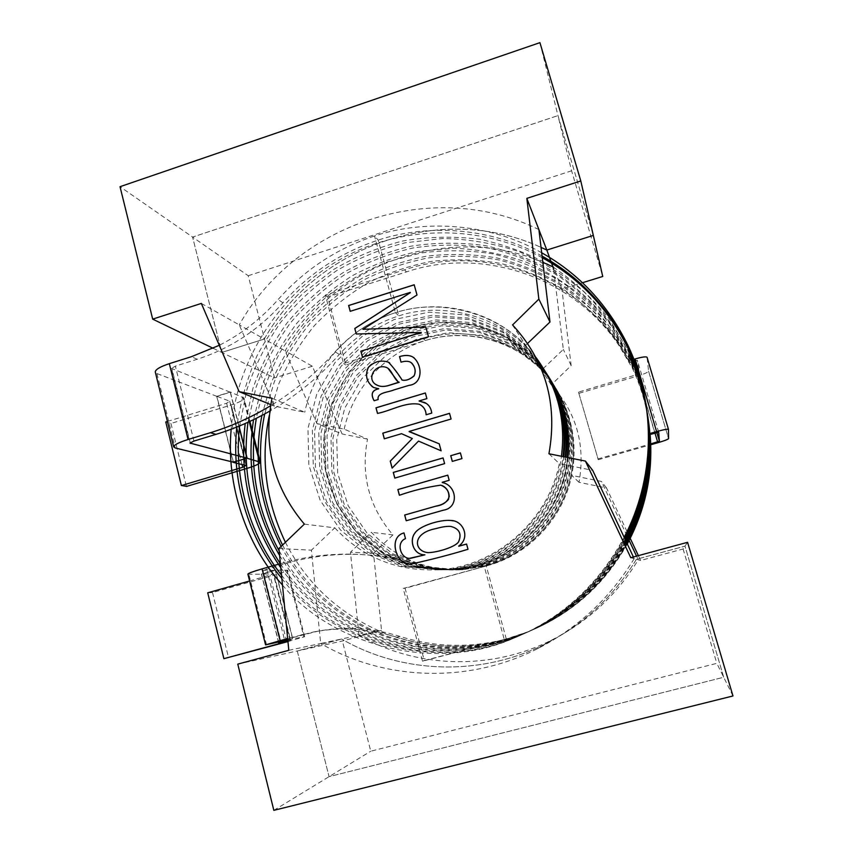 <?xml version="1.0" encoding="UTF-8"?>
<svg xmlns="http://www.w3.org/2000/svg" width="853" height="853" viewBox="0 0 853 853"><rect width="100%" height="100%" fill="white"/><g stroke="black" fill="none" stroke-linecap="round" stroke-linejoin="round"><path stroke-width="0.64" stroke-dasharray="4.26 3.2" d="M466.58 544.075L467.998 549.279M468.041 549.279C450.224 554.695 431.597 559.547 412.148 563.844L410.719 563.854M453.295 520.863C463.797 522.153 470.259 538.446 458.743 546.059L458.701 546.059M442.078 485.538L440.777 485.154C426.628 487.202 412.852 490.571 399.439 495.273L399.385 495.262M445.234 483.342C457.826 488.726 457.901 508.825 442.43 510.489L406.209 520.756M447.814 475.164L449.211 480.303L442.27 482.499M426.276 403.448C429.443 405.538 431.287 408.758 431.799 413.119L431.757 413.087M425.348 392.977L426.926 398.639L419.122 400.931M420.924 405.196L419.345 404.311C405.58 401.688 391.026 410.847 377.548 413.438L377.495 413.417M399.129 382.144L397.956 381.643M387.923 368.283L387.006 367.707C376.002 362.76 365.233 378.679 376.44 384.756M378.657 388.637L372.59 386.931M389.746 363.005L401.752 379.82M411.604 362.941L410.805 362.397C408.438 361.011 405.196 360.947 401.102 362.194L401.102 362.194M414.313 358.057C423.205 367.057 422.331 384.266 408.139 385.663L388.51 391.602C384.106 393.02 376.418 394.171 378.21 399.556L374.136 400.739M278.942 548.511L311.409 550.185L320.675 643.471L341.595 638.993L297.27 650.978L329.055 776.656L723.707 677.25L685.012 546.144L636.413 559.28C613.904 596.194 583.644 624.364 545.643 643.791C480.719 676.855 401.72 673.923 341.595 638.993C401.72 673.923 480.719 676.855 545.643 643.791C583.644 624.364 613.904 596.194 636.413 559.28L685.012 546.144L723.707 677.25L329.055 776.656L297.27 650.978L341.595 638.993L358.964 635.272L350.466 552.19L371.364 532.283C395.888 558.384 426.372 570.87 462.795 569.729L487.074 565.752C528.785 554.663 563.076 518.325 571.723 475.398L601.408 481.433L629.151 540.439M288.804 650.306L320.675 643.471C384.362 680.694 468.318 683.946 537.454 648.738C577.929 628.053 610.172 598.028 634.184 558.662L638.257 559.792L636.541 556.135M201.351 303.423L239.277 324.886L274.389 406.124L304.734 412.244L272.011 398.234M270.753 404.631L274.389 406.124M304.35 524.126L334.781 527.826L311.409 550.185M334.781 527.826C362.088 557.116 396.144 571.126 436.939 569.868C494.441 567.49 547.925 521.652 559.323 463.627L592.696 470.355M633.406 556.988L634.184 558.662L630.772 557.702M527.602 343.407L525.629 345.294C492.469 310.737 440.297 298.251 395.408 312.688C350.274 326.528 314.49 366.108 304.734 412.244M512.269 324.609L525.629 345.294M548.937 453.764L559.323 463.627M548.596 376.536C570.23 411.668 574.229 449.136 560.57 488.961C546.389 526.024 514.274 555.164 476.688 565.582L451.077 569.793L415.912 566.637L383.434 553.586L356.223 531.856L336.402 503.345L325.419 470.376L324.033 435.606L332.286 401.71L349.527 371.332L374.435 346.819L405.111 330.143L439.21 322.701L474.033 325.206L506.767 337.639L534.65 359.124L539.288 364.21L534.65 359.124C503.462 326.368 454.169 314.362 411.711 327.893C353.92 345.646 315.514 407.489 324.844 466.954C329.631 492.49 340.784 514.849 358.303 534.021C370.81 545.611 384.895 554.887 400.569 561.839C416.872 567.288 433.708 569.943 451.077 569.793C494.857 567.309 536.558 539.576 556.199 499.101C575.754 458.605 571.574 408.704 546.133 372.953M538.904 229.596C432.066 176.859 295.682 223.849 239.277 324.886L264.302 339.046C316.538 245.856 441.246 201.532 541.037 247.391C441.246 201.532 316.538 245.856 264.302 339.046L221.759 352.449L264.302 339.046L285.137 350.85L316.911 423.6L342.085 433.942L312.337 366.236L285.137 350.85C333.907 264.153 448.987 222.057 542.828 262.308M213.133 348.28L221.759 352.449L192.586 237.091L221.759 352.449L274.559 377.922L248.223 275.732L192.586 237.091L557.969 115.613L192.586 237.091L120.028 186.69M237.774 664.124L342.373 641.008L381.547 630.431L373.518 553.384L350.466 552.19M687.571 542.316L683.104 548.991L640.635 560.464L638.375 555.644M732.972 695.963L716.808 663.335L370.767 751.205L342.373 641.008M273.834 810.35L370.767 751.205M539.928 42.65L557.969 115.613L593.315 235.417L557.969 115.613L571.606 170.803L602.751 276.457M410.282 292.451L350.242 311.313M421.233 332.371L356.255 333.981M425.786 326.976L428.515 336.786L362.482 357.087M414.206 284.838L417.042 295.042L362.983 329.333M450.81 526.418L450.853 526.429C447.249 526.098 442.28 526.823 435.936 528.604C411.274 533.381 414.569 550.814 427.14 552.584M424.975 554.834L424.218 554.802M404.013 532.901L405.548 538.648C395.493 542.348 400.921 559.376 410.058 558.203M443.08 457.944L444.669 463.648L394.8 478.096M460.428 452.89L461.995 458.615L452.325 461.388M412.372 438.559L401.603 433.708L384.33 438.783M439.263 443.837L441.172 450.832L418.556 441.108L392.156 468.062M449.531 413.385L451.12 419.047L409.227 431.693M431.799 413.119L426.116 414.771M381.547 630.431L358.964 635.272C416.104 668.315 490.987 670.991 552.413 639.697C588.367 621.315 616.975 594.68 638.257 559.792L640.635 560.464M373.518 553.384L392.956 534.916C369.125 507.098 360.648 475.174 367.504 439.135L344.175 429.144L316.911 423.6M367.504 439.135L342.085 433.942M344.175 429.144C353.163 387.976 384.938 353.035 425.274 340.528C465.599 328.128 511.789 339.419 541.644 370.074L563.321 349.421L553.576 268.727M312.337 366.236L274.559 377.922M248.223 275.732L571.606 170.803M630.228 538.339L606.504 487.927L579.006 482.318C585.67 444.914 576.436 412.447 551.294 384.895L571.158 365.553L561.892 289.092L582.407 282.748M683.104 548.991L716.808 663.335M551.059 384.65L541.644 370.074M571.158 365.553L563.321 349.421M579.006 482.318L571.723 475.398M392.956 534.916L371.364 532.283M561.892 289.092L553.373 267.042M606.504 487.927L601.408 481.433M165.77 421.968L170.963 423.483L231.238 404.962C239.394 402.349 243.659 400.046 244.011 398.063L230.395 392.007L216.683 396.24L233.242 462.134M239.021 426.159L230.395 392.007M167.423 421.457L226.631 403.245L229.681 401.177L216.683 396.24M287.77 639.601L292.568 638.716L287.802 640.006M399.961 636.413L396.826 637.202C431.981 648.269 467.828 649.154 504.368 639.846L528.284 631.753L504.368 639.846L484.046 565.699L486.199 565.742L506.298 639.014C470.184 648.216 434.731 647.352 399.961 636.413C372.59 627.851 345.22 626.113 317.838 631.199L287.696 638.876M396.826 637.202C369.157 628.533 341.477 626.774 313.808 631.913L287.653 638.492M247.914 574.197L261.583 574.197L275.284 570.337L263.033 570.38L280.754 640.827M568.034 457.592C564.142 515.564 508.089 569.068 451.962 569.783L416.669 566.563L384.106 553.17L357.94 531.899L338.716 503.899L327.925 470.579L327.008 435.894L335.293 403.405L352.684 373.315L378.167 348.813L408.619 332.755L441.683 325.771L476.774 328.48L509.678 341.253L536.601 362.184C568.738 394.459 579.262 450.363 562.01 491.904C544.822 536.324 499.709 567.938 455.843 569.761L421.147 566.595L389.128 553.437L363.389 532.539L344.473 505.029L333.843 472.274L332.926 438.186L341.051 406.252L358.143 376.674L383.2 352.598L413.129 336.828L445.639 329.994L480.143 332.659L512.493 345.241L538.947 365.82C567.288 394.289 579.262 442.664 567.927 481.241C557.691 520.661 522.292 555.847 484.046 565.699L459.181 569.783C445.106 570.54 431.405 568.887 418.066 564.825C394.811 557.755 371.332 554.194 347.608 554.119C325.43 554.119 303.828 557.084 282.801 563.023L280.413 563.694M567.352 457.453C563.183 515.575 506.895 569.068 450.629 569.793L415.134 566.541L382.389 553.075L356.074 531.675L336.743 503.515L325.91 470.003L324.993 435.115L333.32 402.435L350.818 372.164L376.45 347.523L407.073 331.359L440.329 324.332L475.622 327.04L508.719 339.899L535.801 360.947C568.13 393.404 578.718 449.638 561.349 491.445C544.065 536.121 498.685 567.927 454.564 569.772L419.676 566.584L387.475 553.352L361.597 532.325L342.575 504.656L331.892 471.72L330.975 437.429L339.153 405.314L356.341 375.565L381.536 351.351L411.647 335.485L444.338 328.597L479.023 331.284L511.565 343.93L538.179 364.626C569.943 396.528 580.349 451.77 563.289 492.821C546.304 536.708 501.735 567.938 458.349 569.751L424.048 566.616L392.38 553.618L366.918 532.954L348.195 505.754L337.681 473.372L336.754 439.668L344.783 408.097L361.683 378.86L386.452 355.061L416.061 339.473L448.209 332.723L482.318 335.378L514.306 347.821L540.471 368.176C568.493 396.325 580.328 444.136 569.122 482.265C559.003 521.215 524.019 555.996 486.199 565.742L461.612 569.772C447.697 570.518 434.145 568.887 420.945 564.867C397.956 557.883 374.723 554.354 351.255 554.29C329.322 554.279 307.954 557.212 287.141 563.087L263.033 570.38M536.825 359.06L528.124 349.058C497.576 315.546 441.694 301.45 398.831 315.877C375.512 323.34 355.658 336.21 339.281 354.475C318.873 377.346 295.714 396.219 269.793 411.103M541.687 252.787C491.179 223.657 426.18 218.794 374.531 235.982L395.408 312.688C371.801 320.259 351.713 333.288 335.133 351.788C316.047 373.209 294.53 391.196 270.572 405.74M536.1 357.642L526.301 346.233C495.369 312.305 438.794 298.06 395.408 312.688L398.831 315.877L378.188 240.098L374.531 235.982C336.679 248.564 304.553 269.751 278.142 299.52C261.135 318.734 241.516 334.003 219.296 345.305M542.081 256.103C492.373 227.89 428.792 223.305 378.188 240.098C340.784 252.509 309.031 273.418 282.929 302.815C258.79 329.834 230.214 348.653 197.214 359.252L175.377 366.14L171.528 368.4L189.995 443.07M233.434 462.187L216.897 396.357L230.267 392.231L171.528 368.4M216.897 396.357L156.941 373.561L155.363 372.324M539.149 363.9L534.17 358.42L506.767 337.127L473.276 324.129L437.578 321.4L403.927 328.522L372.953 344.889L347.022 369.829L329.322 400.462L320.888 433.516L321.794 468.819L332.745 502.737L352.289 531.227L378.892 552.883L412.02 566.52L447.932 569.804C504.464 569.079 561.21 515.596 565.944 457.176M538.19 361.853L531.643 354.507L503.75 332.841L469.662 319.63L433.313 316.879L399.076 324.14L367.547 340.816L341.157 366.214L323.138 397.402L314.544 431.064L315.45 467.007L326.56 501.521L346.435 530.545L373.497 552.595L407.201 566.477L443.752 569.825C500.711 569.09 558.15 515.628 563.748 456.739M537.177 359.763L529.031 350.455L500.615 328.394L465.898 314.96L428.899 312.177L394.043 319.598L361.949 336.594L335.08 362.472L316.719 394.235L307.954 428.515L308.861 465.109L320.152 500.274L340.358 529.83L367.888 552.296L402.2 566.435L439.423 569.847C496.798 569.09 554.962 515.66 561.434 456.27M538.84 363.229L533.338 357.13L505.776 335.719L472.082 322.647L436.171 319.907L402.339 327.083L371.172 343.546L345.092 368.635L327.285 399.449L318.798 432.716L319.704 468.222L330.708 502.332L350.359 531.003L377.111 552.787L410.432 566.509L446.556 569.815C503.227 569.079 560.197 515.607 565.219 457.027M537.859 361.16L530.779 353.174L502.716 331.38L468.425 318.094L431.863 315.333L397.423 322.647L365.702 339.419L339.153 364.988L321.027 396.368L312.369 430.221L313.275 466.378L324.449 501.116L344.431 530.31L371.652 552.499L405.559 566.467L442.334 569.836C499.421 569.09 557.105 515.639 562.991 456.579M528.295 631.753C570.753 614.437 603.689 585.041 627.104 543.574C604.052 584.753 571.009 614.203 527.975 631.892L505.893 639.185L422.523 661.224L403.202 588.431L487.074 565.752L405.1 588.282L424.293 660.563L507.077 638.673L529.009 631.433C571.649 613.904 604.404 584.753 627.286 543.969M648.568 421.659C645.732 402.968 640.336 385.151 632.382 368.197L614.288 337.553C599.979 319.417 583.623 303.753 565.208 290.542C545.27 278.504 523.817 269.473 500.85 263.481C477.509 259.472 454.425 258.768 431.597 261.37C409.749 265.56 388.723 272.619 368.539 282.546C348.706 294.264 330.687 308.594 314.469 325.547C299.712 343.716 287.802 363.175 278.75 383.925L269.303 415.443M285.403 542.305C306.803 584.284 340.166 614.746 385.471 633.694C433.217 650.839 479.908 650.604 525.523 632.969C569.058 615.28 602.751 585.147 626.624 542.561M648.184 418.994C645.294 399.972 639.803 381.845 631.71 364.604L613.179 333.256C598.518 314.736 581.746 298.753 562.852 285.297C542.401 273.045 520.415 263.918 496.894 257.926C472.999 253.981 449.403 253.416 426.116 256.252C403.842 260.698 382.4 268.109 361.789 278.473C341.605 290.67 323.319 305.523 306.92 323.052C292.046 341.797 280.125 361.811 271.147 383.104L261.903 415.432M281.106 546.432C303.359 587.6 337.287 617.391 382.912 635.794C430.744 652.31 477.413 651.756 522.9 634.142C567.426 616.037 601.845 585.158 626.134 541.516M647.779 416.221C644.836 396.869 639.249 378.423 631.007 360.872C619.118 338.353 604.734 318.532 587.866 301.408C569.868 285.734 549.545 272.736 526.898 262.425C503.313 254.087 479.13 249.343 454.361 248.202L418.29 251.336C395.493 256.337 373.518 264.451 352.364 275.69C331.774 288.815 313.275 304.649 296.876 323.202C282.13 342.959 270.497 363.89 261.988 385.993L253.554 419.655M279.624 555.516C303.188 594.232 337.671 622.04 383.04 638.929C430.125 653.782 475.846 652.588 520.181 635.357C565.742 616.815 600.896 585.169 625.622 540.418M647.363 413.353C644.367 393.649 638.673 374.862 630.282 357.002L610.46 323.703C594.776 304.137 576.745 287.322 556.369 273.248C534.319 260.57 510.712 251.368 485.528 245.653C460.023 242.188 435.019 242.391 410.517 246.25C387.177 251.795 364.668 260.602 342.991 272.693C322.018 286.736 303.327 303.529 286.928 323.074C272.288 343.791 260.943 365.596 252.893 388.478L245.216 423.514M280.808 567.789C305.843 602.996 340.646 627.947 385.236 642.629C430.861 655.2 474.897 653.195 517.355 636.615C563.993 617.625 599.904 585.179 625.089 539.288M629.535 352.993L609.063 318.702C592.867 298.614 574.208 281.383 553.085 267C530.257 254.109 505.84 244.875 479.834 239.288C453.54 236.057 427.854 236.622 402.755 240.983C378.849 247.061 355.797 256.561 333.619 269.484L302.922 293.4C284.507 312.198 269.217 332.958 257.073 355.68C247.018 378.668 240.269 402.456 236.825 427.044M281.853 578.526C330.676 643.162 435.862 672.292 514.412 637.916C562.18 618.468 598.881 585.201 624.535 538.104M526.621 632.5C569.719 614.917 603.114 585.051 626.784 542.903M648.248 419.441C645.348 400.697 639.91 382.816 631.934 365.82C620.568 344.228 606.846 325.174 590.777 308.626L563.94 287.248C543.756 275.071 522.047 265.965 498.802 259.92C475.174 255.889 451.823 255.196 428.739 257.851C406.636 262.116 385.375 269.292 364.956 279.357C344.911 291.236 326.688 305.758 310.3 322.935C295.394 341.328 283.367 361.032 274.229 382.037L264.707 413.94M282.546 545.056C304.51 586.491 338.257 616.506 383.775 635.09C431.586 651.82 478.256 651.361 523.785 633.747C567.981 615.781 602.154 585.147 626.294 541.868M647.843 416.69C644.9 397.615 639.366 379.425 631.241 362.13L612.283 330.132C597.281 311.26 580.083 294.999 560.698 281.33C539.714 268.94 517.174 259.802 493.098 253.895C468.66 250.11 444.594 249.812 420.892 253L387.411 261.871C365.702 270.604 345.198 282.428 325.91 297.324C307.816 313.829 292.398 332.382 279.677 352.971C268.802 374.168 261.029 395.941 256.337 418.29M279.176 550.942C302.165 591.001 336.477 619.875 382.112 637.575C429.72 653.302 476.049 652.428 521.098 634.941C566.317 616.548 601.216 585.169 625.793 540.791M630.527 358.313L610.919 325.334C595.405 305.939 577.588 289.263 557.457 275.295C535.673 262.692 512.322 253.501 487.415 247.733C462.177 244.193 437.408 244.278 413.108 247.967C389.949 253.33 367.622 261.903 346.115 273.706C325.26 287.45 306.643 303.935 290.233 323.148C275.562 343.546 264.131 365.063 255.921 387.699L247.999 422.267M280.434 563.908C305.011 600.203 339.729 626.049 384.586 641.445C430.69 654.731 475.26 652.971 518.304 636.189C564.59 617.348 600.245 585.179 625.27 539.672M629.781 354.347C617.241 330.655 602.037 309.884 584.188 292.035C565.07 275.69 543.5 262.287 519.477 251.816C494.505 243.489 469.011 239.053 442.995 238.488L405.346 242.764C381.632 248.66 358.761 257.926 336.743 270.582C315.514 285.222 296.695 302.634 280.296 322.829C265.741 344.175 254.589 366.545 246.816 389.928L239.629 425.903M281.511 575.082C329.365 641.499 435.798 672.324 515.404 637.479C562.788 618.18 599.232 585.19 624.716 538.51M542.273 257.734C477.904 222.697 398.564 225.928 339.899 259.568C277.545 294.882 236.217 362.408 231.184 429.23M282.482 585.062C333.192 646.403 435.776 672.228 512.397 638.822C560.933 619.043 598.177 585.201 624.151 537.294M170.963 423.483L186.423 486.349M261.583 574.197L278.739 642.48M292.568 638.716L275.284 570.337M278.568 642.512L261.37 574.069L275.412 570.103L292.792 638.844L287.824 640.198M287.951 641.573L304.638 636.711L292.792 638.844M207.716 592.814L212.525 592.558L274.218 575.178C282.599 572.779 287.109 571.147 287.76 570.294L275.412 570.103M230.267 392.231L238.861 426.223M212.525 592.558L228.551 657.727M287.919 641.243L290.319 640.507L287.898 640.944M249.609 580.989L273.525 573.973L261.37 574.069M578.483 392.092L598.284 459.703L578.483 392.092L639.494 373.838L637.362 360.19L628.874 362.386C587.642 282.076 488.46 244.267 406.444 271.904L327.755 296.929L345.828 364.988L425.274 340.528C465.567 327.776 512.333 339.27 541.9 370.341C569.751 399.268 580.904 443.304 569.868 482.99C558.736 522.644 526.194 554.962 487.074 565.752M597.793 458.967L650.732 443.88M598.284 459.703L650.764 444.754M631.337 360.062L628.576 360.883L628.874 362.386M628.576 360.883C587.035 279.987 487.159 241.964 404.589 269.825L325.377 295.042L343.556 363.559L423.536 338.908C464.107 326.059 511.192 337.617 540.973 368.901C569.015 398.031 580.253 442.387 569.143 482.371C557.926 522.313 525.149 554.866 485.741 565.731M422.523 661.224L424.293 660.563M403.202 588.431L405.1 588.282M325.377 295.042L327.755 296.929M343.556 363.559L345.828 364.988M579.091 393.276L637.937 375.938C644.42 373.934 647.96 372.345 648.568 371.172L647.064 357.311M648.568 371.172L668.571 438.613L648.568 371.172M249.268 421.691L243.02 397.071M229.681 401.177L245.909 465.471M226.631 403.245L242.081 464.544M305.193 634.11L301.024 634.856M282.801 563.023L287.141 563.087M266.648 568.887L284.497 639.739M418.066 564.825L420.945 564.867M335.133 351.788L339.281 354.475M282.929 302.815L278.142 299.52M197.214 359.252L191.413 356.693M193.94 441.065L175.377 366.14M286.949 570.06L303.892 636.775M190.23 442.696L171.954 368.827M156.941 373.561L175.228 447.985M266.531 644.783L248.927 574.378M247.231 468.329L231.238 404.962M290.116 640.528L273.291 573.909M274.218 575.178L290.788 640.795M286.619 641.189L269.996 575.242M654.987 433.079L637.724 374.627M404.589 269.825L406.444 271.904M505.893 639.185L507.077 638.673M656.693 432.588L635.368 360.467M423.536 338.908L425.274 340.528M657.684 442.782L637.937 375.938M656.853 432.546L639.494 373.838L656.853 432.546M658.676 432.226L637.362 360.19M551.294 384.895L512.578 324.929M462.795 569.729L436.939 569.868M552.413 639.697L537.454 648.738M246.165 465.621L229.958 401.443M461.612 569.772L459.181 569.783M347.608 554.119L351.255 554.29M439.316 569.857L442.227 569.836M443.656 569.836L446.46 569.815M447.836 569.815L450.533 569.793M451.866 569.793L454.468 569.772M455.747 569.772L458.264 569.751M526.397 346.339L528.231 349.165M529.116 350.551L530.875 353.27M531.739 354.603L533.434 357.226M534.266 358.505L535.887 361.032M536.697 362.28L538.264 364.711M539.043 365.905L540.557 368.261M512.642 638.726L514.658 637.82M515.649 637.383L517.59 636.519M518.539 636.093L520.405 635.261M521.322 634.856L523.124 634.046M524.009 633.651L525.747 632.883M629.749 354.262L630.239 356.927M630.484 358.228L630.964 360.798M631.209 362.056L631.668 364.519M631.892 365.734L632.34 368.123M280.53 640.923L262.767 570.305M313.808 631.913L317.838 631.199M249.929 421.382L244.011 398.063M304.638 636.711L287.76 570.294M290.319 640.507L273.525 573.973M529.009 631.433L527.975 631.892M541.9 370.341L540.973 368.901"/><path stroke-width="1.28" d="M467.998 549.279C450.181 554.695 431.554 559.547 412.095 563.833C397.551 568.205 386.633 537.55 403.97 532.901L405.495 538.638C395.195 542.636 401.113 560.165 410.975 558.214L424.933 554.834C413.449 555.015 409.173 540.653 414.675 533.402C418.887 526.066 439.999 519.328 451.002 520.49C463.115 520.511 470.824 537.678 458.701 546.059L466.58 544.065L467.998 549.279M410.719 563.854C396.997 566.829 387.219 537.134 403.97 532.912M466.58 544.075L458.754 546.24M399.428 495.252L397.914 489.579L447.782 475.174L449.179 480.292L442.185 482.297L442.942 482.638C457.037 486.039 459.074 507.812 443.421 510.179L406.209 520.756L404.674 515.031L435.51 506.266C443.016 505.189 447.601 501.905 449.254 496.403C448.806 491.168 446.418 487.543 442.078 485.538M406.241 520.746L404.717 515.041L436.182 506.053C441.427 505.115 445.533 502.907 448.507 499.431C449.883 492.565 447.292 487.799 440.734 485.144C426.585 487.18 412.809 490.56 399.385 495.262L397.861 489.558L447.772 475.153M442.238 482.489L445.234 483.342M419.175 401.113L424.677 402.52C428.75 404.482 431.106 408.011 431.757 413.087L426.116 414.771C425.818 409.856 423.546 406.359 419.303 404.279C405.538 401.656 390.983 410.826 377.495 413.417L376.002 407.809L425.348 392.977L426.884 398.607L419.122 400.931L426.276 403.448M377.538 413.406L376.002 407.809M376.056 407.841L425.359 393.009M376.44 384.756L377.612 385.396C380.63 386.793 384.362 386.814 388.808 385.46L399.183 382.315L398.34 381.877C393.787 378.828 391.623 369.754 386.953 367.675C375 362.386 365.052 380.353 377.559 385.364C380.577 386.761 384.308 386.782 388.755 385.428L399.087 382.101M397.956 381.643L387.923 368.283M372.59 386.931C366.321 381.227 364.956 374.691 368.496 367.312C374.307 361.437 380.982 359.742 388.531 362.226L389.746 363.005M401.752 379.82L402.168 380.075C405.783 380.918 409.728 379.564 413.993 376.034C416.147 371.535 415.347 367.174 411.604 362.941M374.136 400.739C370.533 394.203 372.047 390.226 378.7 388.819L373.657 387.507C366.747 382.464 364.892 375.896 368.08 367.782C373.774 361.544 380.566 359.678 388.478 362.194C393.446 367.526 397.988 373.475 402.115 380.043C406.007 380.896 410.037 379.425 414.206 375.619C416.115 370.565 414.963 366.15 410.762 362.365C408.395 360.979 405.154 360.904 401.049 362.162L399.588 356.618C405.154 354.923 409.643 355.104 413.065 357.172L414.313 358.057M585.414 461.078L548.937 453.764C557.819 404.013 545.696 361.064 512.578 324.929L538.851 299.104L526.834 198.365L580.797 180.953L539.928 42.65L120.028 186.69L152.687 319.129L201.351 303.423L239.139 391.644L272.011 398.234C262.809 445.554 273.589 487.521 304.35 524.126L278.942 548.511L288.804 650.306L237.774 664.124L273.834 810.35L732.972 695.963L687.571 542.316L630.772 557.702L585.414 461.078L592.696 470.355L633.406 556.988M239.139 391.644L270.753 404.631M444.626 463.627L394.8 478.096L393.276 472.413L443.07 457.912L444.626 463.627M401.56 433.687L384.287 438.805L382.784 433.164L449.52 413.342L451.088 419.015L409.12 431.447L439.22 443.816L441.129 450.81L418.514 441.086L392.124 468.094L390.258 461.121L412.33 438.538L401.56 433.687M401.049 362.162L399.535 356.586C405.111 354.88 409.6 355.061 413.023 357.14C422.587 364.391 423.387 383.85 408.939 385.375L393.83 389.949C388.531 392.423 376.759 392.316 378.156 399.535L374.115 400.75C370.469 394.182 371.983 390.194 378.657 388.787L378.604 388.605M461.963 458.594L452.293 461.398L450.725 455.683L460.385 452.868L461.963 458.594M410.24 292.408L350.199 311.324L348.642 305.491L414.185 284.774L417 294.999L362.93 329.29L425.786 326.976L428.473 336.754L362.44 357.108L360.851 351.169L421.233 332.499L356.255 333.981L354.784 328.469L410.293 292.622M435.894 528.604C410.592 533.434 414.505 552.072 428.494 552.627C438.453 552.328 457.016 546.315 458.786 541.292C461.814 533.626 459.159 528.668 450.81 526.418C447.207 526.088 442.238 526.823 435.894 528.604M538.851 299.104L549.982 322.007L527.602 343.407M526.834 198.365L538.904 229.596L549.982 322.007M546.133 372.953L539.288 364.21L548.596 376.536M553.576 268.727L546.816 250.057L593.315 235.417L546.816 250.057L541.037 247.391L546.816 250.057L538.904 229.596M580.797 180.953L602.751 276.457L582.407 282.748M152.687 319.129L213.133 348.28M350.242 311.313L348.696 305.534L414.206 284.838M356.298 333.981L354.837 328.512L410.346 292.675M362.482 357.087L360.904 351.212L421.19 332.329M362.93 329.29L425.796 327.019M427.14 552.584L428.537 552.627C438.495 552.328 457.048 546.315 458.829 541.292C461.846 533.626 459.191 528.668 450.853 526.429M424.218 554.802C413.172 554.418 409.269 540.173 414.91 533.146C419.303 525.949 440.223 519.328 451.034 520.501L453.295 520.863M410.058 558.203L424.933 554.834M394.832 478.085L393.329 472.434L443.08 457.944M452.325 461.388L450.768 455.705L460.396 452.9M384.33 438.783L382.837 433.196L449.531 413.385M392.156 468.062L390.311 461.142L412.33 438.538M409.173 431.671L439.22 443.816M426.159 414.761C425.956 410.592 424.208 407.414 420.924 405.196M553.373 267.042L542.828 262.308M636.541 556.135L629.151 540.439M638.375 555.644L630.228 538.339M186.434 486.434L247.231 468.329C255.484 465.791 259.834 463.744 260.293 462.177L247.146 458.274L239.021 426.159M233.242 462.134L247.146 458.274M181.369 485.57L242.774 467.273L245.909 465.471L233.317 462.411M287.802 640.006L265.571 644.868L247.914 574.197M287.696 638.876L280.53 640.923L287.77 639.601M287.653 638.492L265.571 644.868M280.413 563.694L262.084 568.887C253.245 571.435 248.511 573.173 247.882 574.09M270.572 405.74C251.347 417.352 231.291 426.329 210.392 432.706L188.076 439.498C178.874 442.408 174.065 444.85 173.649 446.823L175.228 447.985L233.434 462.187L246.933 458.146L189.995 443.07L193.94 441.065L216.012 434.358C234.575 428.718 252.499 420.955 269.793 411.103M219.296 345.305L191.413 356.693L169.331 363.666L188.076 439.498M155.363 372.324L155.267 371.94C155.545 369.445 160.225 366.683 169.331 363.666M568.034 457.592C570.988 422.032 561.359 390.802 539.149 363.9M565.944 457.176C569.441 421.339 560.186 389.565 538.19 361.853M563.748 456.739C567.799 420.625 558.939 388.296 537.177 359.763M561.434 456.27C566.051 419.889 557.606 387.017 536.1 357.642M567.352 457.453C570.486 421.798 560.975 390.386 538.84 363.229M565.219 457.027C568.908 421.105 559.781 389.149 537.859 361.16M562.991 456.579C567.224 420.38 558.512 387.87 536.825 359.06M650.764 444.754L657.684 442.782C664.231 440.852 667.867 439.466 668.571 438.623L668.475 429.422C667.76 428.878 663.794 429.603 656.597 431.586L649.986 433.484C653.131 472.242 645.497 508.942 627.094 543.564C647.342 505.829 654.507 465.194 648.568 421.659M269.303 415.443C260.336 458.626 265.709 500.914 285.403 542.305M626.624 542.561C647.011 504.294 654.198 463.094 648.184 418.994M261.903 415.432C253.224 460.503 259.621 504.166 281.106 546.432M626.134 541.516C646.659 502.684 653.878 460.919 647.779 416.221M253.554 419.655C246.154 467.54 254.844 512.824 279.624 555.516M625.622 540.418C646.307 501.02 653.547 458.669 647.363 413.353M245.216 423.514C239.032 476.017 250.889 524.115 280.808 567.789M625.089 539.288C654.805 483.438 657.695 413.129 629.535 352.993M236.825 427.044C230.918 480.058 248.223 538.232 281.853 578.526M624.535 538.104C654.528 481.316 657.364 409.866 628.746 348.824C608.733 307.922 579.837 277.012 542.081 256.103M626.784 542.903C647.203 504.667 654.347 463.52 648.248 419.441M264.707 413.94C255.473 458.807 261.423 502.513 282.546 545.056M626.294 541.868C646.862 503.078 654.038 461.356 647.843 416.69M256.337 418.29C248.586 464.533 256.209 508.751 279.176 550.942M625.793 540.791C655.168 486.146 658.132 417.298 630.527 358.313M247.999 422.267C241.378 473.266 252.189 520.479 280.434 563.908M625.27 539.672C654.901 484.131 657.812 414.195 629.781 354.347M239.629 425.903C233.391 477.637 249.311 534.746 281.511 575.082M624.716 538.51C654.624 482.03 657.482 410.965 629.013 350.231C609.01 309.362 580.104 278.536 542.273 257.734M231.184 429.23C225.96 484.771 246.069 544.982 282.482 585.062M624.151 537.294C654.336 479.844 657.13 407.617 628.213 345.955C608.157 304.979 579.315 273.92 541.687 252.787M167.423 421.457L165.77 421.968L181.358 485.485L186.391 486.338M287.824 640.198L278.568 642.512M238.861 426.223L246.933 458.146M287.951 641.573L223.881 658.676L287.919 641.243M223.859 658.58L207.737 592.899M287.898 640.944L278.611 642.704M207.684 592.814L249.609 580.989M650.732 443.88L659.412 441.225L658.676 432.226L650.135 434.476L649.986 433.484M659.412 441.225L656.853 432.546L659.412 441.225M627.286 543.969C645.646 509.54 653.259 473.042 650.135 434.476M668.464 429.358L647.064 357.311C646.233 356.394 642.256 356.938 635.112 358.932L631.337 360.062M259.365 461.462L249.268 421.691M242.081 464.544L242.774 467.273M280.104 640.55L262.084 568.887M210.392 432.706L216.012 434.358M190.4 443.379L190.23 442.696M657.599 441.918L654.987 433.079M656.597 431.586L635.112 358.932M628.171 345.86L628.704 348.738M628.97 350.146L629.493 352.907M155.267 371.94L173.649 446.823M260.25 461.985L249.929 421.382"/></g></svg>
